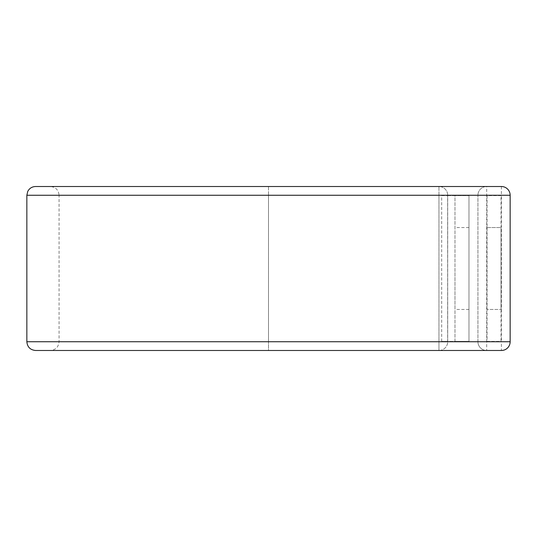 <?xml version="1.0" encoding="UTF-8"?>
<svg xmlns="http://www.w3.org/2000/svg" width="537" height="537" viewBox="0 0 537 537"><rect width="100%" height="100%" fill="white"/><g stroke="black" fill="none" stroke-linecap="round" stroke-linejoin="round"><path stroke-width="0.4" stroke-dasharray="2.69 2.01" d="M487.052 227.547L501.041 227.547L501.041 309.453L501.041 227.547L487.052 227.547L487.052 309.453L501.041 309.453L487.052 309.453L487.052 227.547M454.987 268.5L454.987 309.453L454.987 268.5M468.976 268.5L468.976 309.453L468.976 268.5M447.636 195.629L454.987 195.629L454.987 341.371L468.976 341.371L468.976 195.629L468.976 341.371L447.636 341.371L447.636 195.629L447.697 341.371L441.689 341.371L447.697 341.371L447.697 341.74A8.746 8.746 0 0 1 438.951 350.486L438.951 341.74L438.951 350.486L268.5 350.486L438.951 350.486A8.746 8.746 0 0 0 447.697 341.74L438.951 341.74L438.951 195.26L438.951 341.74L447.697 341.74L447.697 195.26L438.951 195.26L438.951 186.514A8.746 8.746 0 0 1 447.697 195.26L447.697 195.629L468.976 195.629L454.987 195.629L454.987 341.371L447.636 341.371M441.689 195.629L447.697 195.629L441.689 195.629L441.689 341.371M486.683 186.514A8.746 8.746 0 0 0 477.937 195.26A8.746 8.746 0 0 1 486.683 186.514A8.746 8.746 0 0 0 477.937 195.26L501.404 195.26L501.404 341.74L486.683 341.74L486.683 186.514L50.317 186.514L438.951 186.514A8.746 8.746 0 0 1 447.697 195.26L268.5 195.26L268.5 186.514L438.951 186.514L438.951 195.26L268.5 195.26L268.5 341.74L438.951 341.74L268.5 341.74L268.5 186.514L35.596 186.514M35.596 350.486L268.5 350.486L268.5 341.74L268.5 350.486L50.317 350.486L501.404 350.486A8.746 8.746 0 0 0 510.15 341.74L501.404 341.74L501.404 350.486A8.746 8.746 0 0 0 510.15 341.74M477.937 341.74L477.937 195.26L477.937 341.74A8.746 8.746 0 0 0 486.683 350.486L486.683 341.74L477.937 341.74A8.746 8.746 0 0 0 486.683 350.486A8.746 8.746 0 0 1 477.937 341.74L26.85 341.74M487.052 195.629L487.052 341.371L501.041 341.371L501.041 195.629L487.052 195.629L487.052 341.371L501.041 341.371L501.041 195.629L487.052 195.629M510.15 195.26A8.746 8.746 0 0 0 501.404 186.514A8.746 8.746 0 0 1 510.15 195.26L501.404 195.26L501.404 186.514M26.85 195.26L59.063 195.26C58.54 189.95 55.626 187.037 50.317 186.514M477.937 195.26L59.063 195.26L59.063 341.74C58.54 347.05 55.626 349.963 50.317 350.486M468.976 309.453L454.987 309.453M468.976 227.547L454.987 227.547"/><path stroke-width="0.81" d="M501.404 350.486A8.746 8.746 0 0 0 510.15 341.74L510.15 195.26A8.746 8.746 0 0 0 501.404 186.514L35.596 186.514C32.045 186.654 29.428 188.286 27.743 191.414L26.85 195.26L26.85 341.74C27.367 347.05 30.28 349.963 35.596 350.486L501.404 350.486M26.85 341.74L510.15 341.74L510.15 195.26L26.85 195.26M501.404 186.514L486.683 186.514"/></g></svg>
